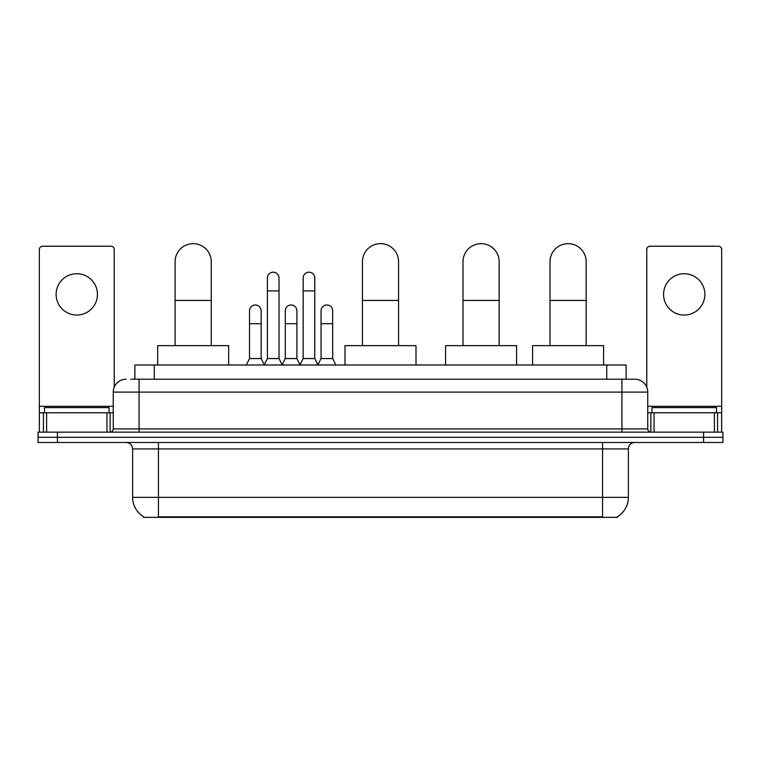 <?xml version="1.0" encoding="UTF-8"?>
<svg xmlns="http://www.w3.org/2000/svg" width="761" height="761" viewBox="0 0 761 761"><rect width="100%" height="100%" fill="white"/><g stroke="black" fill="none" stroke-linecap="round" stroke-linejoin="round"><path stroke-width="1.14" d="M130.683 379.206L139.073 379.206L130.683 379.206L134.887 379.206L134.887 365.004L626.113 365.004L626.113 379.206M617.409 516.719L617.409 517.347L143.591 517.347L143.591 516.719M143.781 516.833A22.592 22.592 0 0 1 132.623 497.342L158.44 497.342L158.44 516.833L602.56 516.833L602.56 497.342L628.377 497.342L628.377 448.923A6.459 6.459 0 0 1 634.836 442.474M132.623 497.342L132.623 448.923C132.233 445.004 130.083 442.854 126.164 442.474M617.219 516.833A22.592 22.592 0 0 0 628.377 497.342M57.417 432.143L722.95 432.143L722.95 437.309L38.05 437.309L38.05 442.474L57.417 442.474L57.417 437.309L38.05 437.309L38.05 432.143L57.417 432.143L57.417 437.309L722.95 437.309L722.95 442.474L57.417 442.474M126.164 379.206A12.908 12.908 0 0 0 113.256 392.115L113.256 428.919A3.225 3.225 0 0 1 110.022 432.143M634.836 379.206L621.927 379.206L634.836 379.206A12.908 12.908 0 0 1 647.744 392.115L647.744 428.919C647.934 430.878 649.009 431.953 650.978 432.143M647.744 392.115L139.073 392.115L139.073 379.206L621.927 379.206L621.927 428.919L647.744 428.919M109.061 412.776L109.061 407.611L44.509 407.611L44.509 412.776M76.785 273.732A20.661 20.661 0 0 0 56.124 294.383A20.661 20.661 0 0 0 76.785 315.044A20.661 20.661 0 0 0 97.437 294.383A20.661 20.661 0 0 0 76.785 273.732M106.959 432.143L106.959 412.776L46.602 412.776L46.602 432.143M114.226 387.216L114.226 249.456A3.225 3.225 0 0 0 110.992 246.231L42.568 246.231A3.225 3.225 0 0 0 39.344 249.456L39.344 412.776L46.602 412.776M106.959 412.776L113.256 412.776M39.344 432.143L39.344 412.776M716.491 412.776L716.491 407.611L651.939 407.611L651.939 412.776M175.097 345.646L175.097 261.727A18.074 18.074 0 0 1 193.17 243.653A18.074 18.074 0 0 1 211.244 261.727A18.074 18.074 0 0 0 193.17 243.653M211.244 345.646L211.244 261.727M228.671 365.004L228.671 345.646L157.67 345.646L157.67 365.004M362.426 345.646L362.426 261.727A18.074 18.074 0 0 1 380.5 243.653A18.074 18.074 0 0 1 398.574 261.727A18.074 18.074 0 0 0 380.5 243.653M398.574 345.646L398.574 261.727M416.001 365.004L416.001 345.646L344.999 345.646L344.999 365.004M463.002 345.646L463.002 261.727A18.074 18.074 0 0 1 481.076 243.653A18.074 18.074 0 0 1 499.149 261.727A18.074 18.074 0 0 0 481.076 243.653M499.149 345.646L499.149 261.727M516.576 365.004L516.576 345.646L445.565 345.646L445.565 365.004M550.013 345.646L550.013 261.727A18.074 18.074 0 0 1 568.087 243.653A18.074 18.074 0 0 1 586.16 261.727A18.074 18.074 0 0 0 568.087 243.653M586.16 345.646L586.16 261.727M603.597 365.004L603.597 345.646L532.586 345.646L532.586 365.004M264.181 365.004L267.406 358.555L279.021 358.555L282.255 365.004M279.021 358.555L279.021 277.993A5.812 5.812 0 0 0 273.218 272.181A5.812 5.812 0 0 1 273.58 272.191M267.406 358.555L267.406 290.902L279.021 290.902M267.406 290.902L267.406 277.993A5.812 5.812 0 0 1 273.218 272.181M299.939 365.004L303.163 358.555L314.788 358.555L318.012 365.004M314.788 358.555L314.788 277.993A5.812 5.812 0 0 0 308.976 272.181A5.812 5.812 0 0 1 309.337 272.191M303.163 358.555L303.163 290.902L314.788 290.902M303.163 290.902L303.163 277.993A5.812 5.812 0 0 1 308.976 272.181M246.298 365.004L249.522 358.555L261.147 358.555L264.276 364.814M261.147 358.555L261.147 310.783A5.812 5.812 0 0 0 255.696 304.99A5.812 5.812 0 0 1 261.147 310.783M249.522 358.555L249.522 323.691L261.147 323.691M249.522 323.691L249.522 310.783A5.812 5.812 0 0 1 255.696 304.99M282.15 364.814L285.289 358.555L296.904 358.555L300.034 364.814M296.904 358.555L296.904 310.783A5.812 5.812 0 0 0 291.463 304.99A5.812 5.812 0 0 1 296.904 310.783M285.289 358.555L285.289 323.691L296.904 323.691M285.289 323.691L285.289 310.783A5.812 5.812 0 0 1 291.463 304.99M317.917 364.814L321.047 358.555L332.671 358.555L335.896 365.004M332.671 358.555L332.671 310.783A5.812 5.812 0 0 0 327.22 304.99A5.812 5.812 0 0 1 332.671 310.783M321.047 358.555L321.047 323.691L332.671 323.691M321.047 323.691L321.047 310.783A5.812 5.812 0 0 1 327.22 304.99M684.215 273.732A20.661 20.661 0 0 0 663.563 294.383A20.661 20.661 0 0 0 684.215 315.044A20.661 20.661 0 0 0 704.876 294.383A20.661 20.661 0 0 0 684.215 273.732M714.398 432.143L714.398 412.776L654.041 412.776L654.041 432.143M721.656 432.143L721.656 412.776L721.656 432.143M714.398 412.776L721.656 412.776L721.656 249.456A3.225 3.225 0 0 0 718.432 246.231L650.008 246.231A3.225 3.225 0 0 0 646.774 249.456L646.774 387.216M647.744 412.776L654.041 412.776M599.982 517.347L599.982 516.719M161.018 517.347L161.018 516.719M154.255 379.206L154.255 365.004M606.745 379.206L606.745 365.004M602.56 442.474L602.56 448.923L132.623 448.923M628.377 448.923L602.56 448.923L602.56 497.342L158.44 497.342L158.44 442.474M703.583 442.474L703.583 432.143M139.073 432.143L139.073 392.115L113.256 392.115M113.256 428.919L621.927 428.919L621.927 432.143M113.256 406.317L39.344 406.317M110.136 412.776L110.136 432.143M39.391 412.776L39.391 432.143M43.425 432.143L43.425 412.776M175.097 300.452L211.244 300.452M362.426 300.452L398.574 300.452M463.002 300.452L499.149 300.452M550.013 300.452L586.16 300.452M721.656 406.317L647.744 406.317M721.609 432.143L721.609 412.776M717.575 412.776L717.575 432.143M650.864 432.143L650.864 412.776"/></g></svg>
